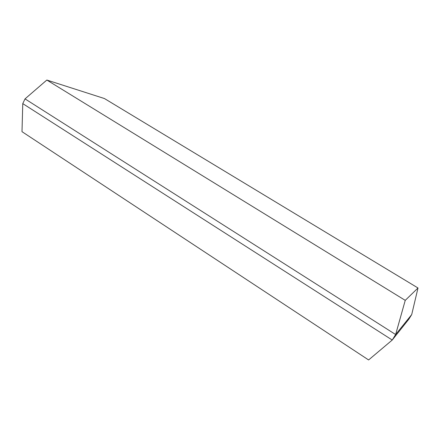 <?xml version="1.0" encoding="UTF-8"?>
<svg xmlns="http://www.w3.org/2000/svg" width="440" height="440" viewBox="0 0 440 440"><rect width="100%" height="100%" fill="white"/><g stroke="black" fill="none" stroke-linecap="round" stroke-linejoin="round"><path stroke-width="0.66" d="M25.025 98.885L22.765 103.615L392.233 340.038L395.637 334.538L25.025 98.885L46.838 80.042L104.439 98.543L418 287.991L405.24 300.361L46.838 80.042M22.765 103.615L22 131.67L368.605 359.959L392.233 340.038L408.887 319.132L411.708 314.573L418 287.991M411.708 314.573L395.637 334.538L405.24 300.361"/></g></svg>
